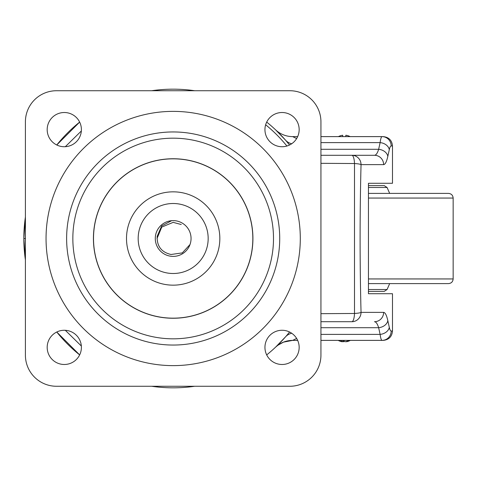 <?xml version="1.0" encoding="UTF-8"?>
<svg xmlns="http://www.w3.org/2000/svg" width="477" height="477" viewBox="0 0 477 477"><rect width="100%" height="100%" fill="white"/><g stroke="black" fill="none" stroke-linecap="round" stroke-linejoin="round"><path stroke-width="0.72" d="M173.169 256.387A17.887 17.887 0 0 0 191.056 238.5A17.887 17.887 0 0 0 173.169 220.612A17.887 17.887 0 0 0 155.281 238.5A17.887 17.887 0 0 0 173.169 256.387A17.887 17.887 0 0 1 155.281 238.5A17.887 17.887 0 0 1 173.169 220.612M173.169 203.5A35 35 0 0 1 208.169 238.5A35 35 0 0 1 173.169 273.5A35 35 0 0 0 208.169 238.5A35 35 0 0 0 173.169 203.5A35 35 0 0 0 138.175 238.5A35 35 0 0 0 173.169 273.5A35 35 0 0 1 138.175 238.5A35 35 0 0 1 173.169 203.5A35 35 0 0 0 138.175 238.5A35 35 0 0 0 173.169 273.5M173.169 285.163A46.663 46.663 0 0 0 219.837 238.5A46.663 46.663 0 0 0 173.169 191.837A46.663 46.663 0 0 0 126.506 238.5A46.663 46.663 0 0 0 173.169 285.163M173.169 345.05A106.55 106.55 0 0 0 279.719 238.5A106.55 106.55 0 0 0 173.169 131.95A106.55 106.55 0 0 0 66.625 238.5A106.55 106.55 0 0 0 173.169 345.05M173.169 338.825A100.325 100.325 0 0 0 273.5 238.5A100.325 100.325 0 0 0 173.169 138.175A100.325 100.325 0 0 0 72.844 238.5A100.325 100.325 0 0 0 173.169 338.825M64.294 330.269A17.112 17.112 0 0 0 47.181 347.381A17.112 17.112 0 0 0 64.294 364.488A17.112 17.112 0 0 0 81.4 347.381A17.112 17.112 0 0 0 64.294 330.269M282.05 330.269A17.112 17.112 0 0 0 264.944 347.381A17.112 17.112 0 0 0 282.05 364.488A17.112 17.112 0 0 0 299.162 347.381A17.112 17.112 0 0 0 282.05 330.269M282.05 112.512A17.112 17.112 0 0 0 264.944 129.619A17.112 17.112 0 0 0 282.05 146.731A17.112 17.112 0 0 0 299.162 129.619A17.112 17.112 0 0 0 282.05 112.512M64.294 112.512A17.112 17.112 0 0 0 47.181 129.619A17.112 17.112 0 0 0 64.294 146.731A17.112 17.112 0 0 0 81.4 129.619A17.112 17.112 0 0 0 64.294 112.512M25.406 121.844L25.406 355.156A31.106 31.106 0 0 0 56.513 386.269L289.831 386.269A31.106 31.106 0 0 0 320.938 355.156L320.938 121.844A31.106 31.106 0 0 0 289.831 90.731L56.513 90.731A31.106 31.106 0 0 0 25.406 121.844M79.653 354.912L56.763 332.016A149.319 149.319 0 0 0 79.653 354.912M25.406 259.995L23.85 238.5L25.406 217.005A149.319 149.319 0 0 0 25.406 259.995M173.169 89.181A149.319 149.319 0 0 0 151.674 90.731A149.319 149.319 0 0 1 194.67 90.731A149.319 149.319 0 0 0 151.674 90.731M79.653 122.088A149.319 149.319 0 0 0 56.763 144.984L79.653 122.088M151.674 386.269A149.319 149.319 0 0 0 153.928 386.579L151.674 386.269M289.581 332.016A149.319 149.319 0 0 1 266.691 354.912M194.67 386.269A149.319 149.319 0 0 1 153.928 386.579M291.685 333.238A24.887 16.415 41.2 0 0 285.496 336.887L275.593 347.161A24.887 24.887 0 0 1 292.663 340.381L297.666 340.381M289.581 144.984A149.319 149.319 0 0 0 266.691 122.088A149.319 149.319 0 0 1 289.581 144.984L285.496 140.113A24.887 16.415 138.8 0 0 291.685 143.762M296.646 138.557L292.663 136.619A24.887 24.887 0 0 1 275.593 129.839L285.496 140.113M383.144 340.381L382.029 340.381L383.144 340.381C388.821 339.833 391.933 336.72 392.488 331.05L392.488 293.719L368.453 293.719L368.453 183.281L392.488 183.281L392.488 145.95L391.2 145.95C390.478 145.998 389.84 147.244 389.292 149.695L387.819 156.378A9.331 7.012 -167.6 0 0 378.649 149.295L380.121 142.611C380.67 138.688 381.308 136.69 382.029 136.619L383.144 136.619L382.029 136.619A9.331 9.17 90 0 1 391.2 145.95M387.819 156.378C386.608 161.769 385.207 164.517 383.627 164.619L361.041 164.619C359.795 213.875 359.795 263.125 361.041 312.381A9.331 9.17 90 0 1 351.871 321.719L320.938 321.719L351.871 321.719A9.331 2.647 90 0 0 354.5 313.472L354.5 163.528L320.938 163.325M383.627 164.619A9.331 9.17 -90 0 0 374.451 155.281L320.938 155.281L374.451 155.281C376.037 155.21 377.438 153.212 378.649 149.295L320.938 149.295M392.488 293.719L368.453 293.719M368.453 183.281L392.488 183.281M320.938 313.675L354.5 313.472A9.331 1.198 178.6 0 0 361.041 312.381L383.627 312.381C385.207 312.483 386.608 315.231 387.819 320.622L389.292 327.305C389.84 329.756 390.478 331.002 391.2 331.05A9.331 9.17 90 0 1 382.029 340.381L320.938 340.381M292.663 136.619L297.666 136.619M320.938 136.619L382.029 136.619M387.819 320.622A9.331 7.012 167.6 0 1 378.649 327.705C377.438 323.788 376.037 321.79 374.451 321.719A9.331 9.17 90 0 0 383.627 312.381M296.646 338.443L292.663 340.381A24.887 24.887 0 0 0 275.593 347.161A24.887 24.887 0 0 1 292.663 340.381A24.887 24.887 0 0 0 275.593 347.161M382.029 340.381C381.308 340.31 380.67 338.312 380.121 334.389L378.649 327.705L320.938 327.705M320.938 142.611L380.121 142.611A9.331 7.012 12.4 0 1 389.292 149.695M383.144 136.619C388.821 137.167 391.933 140.28 392.488 145.95M351.871 155.281A9.331 2.647 90 0 1 354.5 163.528A9.331 1.198 -178.6 0 1 361.041 164.619A9.331 9.17 -90 0 0 351.871 155.281M389.292 327.305A9.331 7.012 167.6 0 1 380.121 334.389L320.938 334.389M190.013 244.534L182.286 252.899L171.004 254.491C161.411 252.226 156.802 246.168 157.177 236.33L161.649 225.955L171.672 220.678M157.034 238.5L161.757 227.088L173.169 222.36L181.242 224.524M368.453 193.394L448.481 193.394C451.32 193.668 452.876 195.224 453.15 198.056L368.453 198.056M368.453 278.944L453.15 278.944C452.876 281.776 451.32 283.332 448.481 283.606L368.453 283.606M368.453 185.613L384.229 185.613L368.453 185.613M368.453 289.521L387.08 289.521L384.229 291.387L368.453 291.387M345.825 136.619L345.825 135.259A12.539 12.539 0 0 1 350.142 136.619M338.396 136.619A12.539 12.539 0 0 1 342.713 135.259L342.713 136.619M346.302 341.514L346.302 341.741A12.539 11.585 -90 0 0 348.329 341.264A12.539 11.585 -90 0 0 350.291 340.381M342.236 341.514A12.539 11.585 -90 0 0 343.428 341.741A12.539 4.806 90 0 0 344.269 341.264M340.584 340.381A12.539 4.806 90 0 0 342.236 341.741A12.539 11.585 90 0 1 340.208 341.264A12.64 12.64 0 0 1 338.193 340.381M349.098 340.381A12.539 11.585 90 0 1 345.109 341.741A12.539 4.806 -90 0 1 343.458 340.381M343.428 340.381L343.428 341.741M342.236 340.381L342.236 341.741M173.169 158.841A79.659 79.659 0 0 1 252.828 238.5A79.659 79.659 0 0 1 173.169 318.159A79.659 79.659 0 0 1 93.516 238.5A79.659 79.659 0 0 1 173.169 158.841M173.169 111.374A127.126 127.126 0 0 1 300.295 238.5A127.126 127.126 0 0 1 173.169 365.626A127.126 127.126 0 0 1 46.048 238.5A127.126 127.126 0 0 1 173.169 111.374M173.169 318.248A79.748 79.748 0 0 0 252.923 238.5A79.748 79.748 0 0 0 173.169 158.752A79.748 79.748 0 0 0 93.42 238.5A79.748 79.748 0 0 0 173.169 318.248M65.313 330.299L81.346 346.016M25.406 238.5L23.85 238.5M391.2 331.05L392.488 331.05M286.904 146.028A146.582 146.582 0 0 0 265.647 124.765M81.346 130.984L65.313 146.701M389.667 193.394L387.08 187.479L368.453 187.479M275.789 346.97L277.835 345.282L283.469 342.14L292.663 340.381M387.08 289.521L389.667 283.606M453.15 198.056L453.15 278.944M387.08 187.479L384.229 185.613M348.329 341.264A12.64 12.64 0 0 0 350.345 340.381"/></g></svg>

